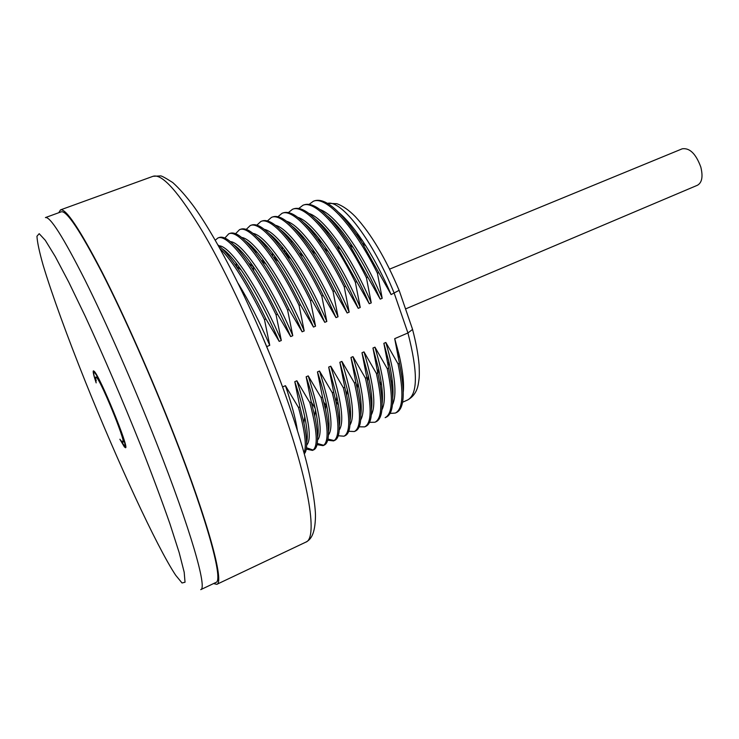 <?xml version="1.0" encoding="UTF-8"?>
<svg xmlns="http://www.w3.org/2000/svg" width="739" height="739" viewBox="0 0 739 739"><rect width="100%" height="100%" fill="white"/><g stroke="black" fill="none" stroke-linecap="round" stroke-linejoin="round"><path stroke-width="1.11" d="M362.904 241.367L356.207 233.967M266.742 346.591L269.753 345.335L264.47 319.599L265.929 319.008L279.203 341.381L281.31 340.503L276.072 314.832L277.513 314.241L290.695 336.578L292.783 335.7L287.6 310.094L289.041 309.502L302.122 331.802L304.2 330.933L299.064 305.383L300.496 304.801L313.475 327.054L315.544 326.185L310.454 300.708L311.876 300.117L324.763 322.333L326.814 321.474L321.779 296.053L323.192 295.471L335.986 317.641L338.028 316.782L333.04 291.425L334.444 290.852L347.145 312.976L349.168 312.126L344.226 286.824L345.621 286.252L358.23 308.339L360.244 307.489L355.357 282.252L356.743 281.688L369.251 303.729L371.255 302.888L366.415 277.707L367.791 277.143L380.216 299.138L382.202 298.307L377.407 273.19L378.774 272.626L391.107 294.584L399.125 290.325M391.107 294.584C383.375 276.635 374.941 260.387 365.796 245.838C356.235 230.808 347.321 219.779 339.062 212.758M311.664 229.986L311.673 231.279M403.282 391.827C404.168 382.728 402.7 370.11 398.884 353.999L394.709 338.656L407.928 332.966L412.547 329.446L412.279 328.522M394.709 338.656L399.411 363.357L398.062 363.939L385.841 342.471C395.079 374.128 397.277 394.894 392.446 404.769M392.742 397.554C393.684 388.991 392.363 376.945 388.779 361.399L383.864 343.33L385.841 342.471M383.864 343.33L388.612 368.077L387.254 368.669L374.95 347.164C384.492 379.449 386.811 400.335 381.906 409.822M382.165 403.245C383.144 395.208 381.943 383.68 378.562 368.659L372.955 348.023L374.95 347.164M372.955 348.023L377.749 372.835L376.391 373.426L363.994 351.884C373.851 384.797 376.29 405.794 371.311 414.875M371.523 408.916C372.548 401.369 371.458 390.321 368.262 375.781L361.99 352.743L363.994 351.884M361.99 352.743L366.83 377.611L365.454 378.211L352.965 356.623C363.154 390.201 365.722 411.3 360.669 419.928M360.835 414.57C361.907 407.475 360.909 396.889 357.861 382.802L350.951 357.491L352.965 356.623M350.951 357.491L355.838 382.423L354.461 383.024L341.88 361.399C352.401 395.642 355.099 416.833 349.972 424.98M350.101 420.186C351.21 413.554 350.304 403.392 347.385 389.712L339.857 362.276L341.88 361.399M339.857 362.276L344.79 387.264L343.404 387.864L330.73 366.202C341.603 401.129 344.439 422.403 339.219 430.024M339.312 425.784C340.467 419.586 339.635 409.84 336.818 396.538L328.689 367.08L330.73 366.202M328.689 367.08L333.668 392.123L332.273 392.742L319.507 371.033C330.749 406.672 333.723 428.01 328.421 435.068M328.476 431.364C329.668 425.599 328.901 416.242 326.195 403.3C324.218 394.053 321.299 383.596 317.456 371.911L319.507 371.033M317.456 371.911L322.481 397.019L321.086 397.637L308.218 375.892C319.848 412.26 322.961 433.664 317.567 440.102M317.585 436.915C318.814 431.576 318.112 422.606 315.488 409.997C313.438 400.353 310.325 389.277 306.158 376.779L308.218 375.892M306.158 376.779L311.239 401.942L309.826 402.561L296.866 380.779C308.893 417.914 312.154 439.363 306.657 445.127M306.648 442.439C307.914 437.525 307.276 428.925 304.717 416.648C302.593 406.635 299.286 394.977 294.787 381.675L296.866 380.779M294.787 381.675L299.914 406.903L298.501 407.522L285.439 385.693C291.637 403.919 295.618 418.801 297.401 430.357M282.714 386.866L285.439 385.693M381.989 399.023L382.451 399.429M378.774 272.626L362.258 243.14C341.594 211.53 325.696 197.424 314.546 200.805L314.343 200.888M377.407 273.19C353.639 225.293 325.723 195.299 313.253 201.304L309.188 204.343M319.996 209.553C335.691 214.606 362.886 252.784 382.202 298.307M380.216 299.138C371.939 279.952 362.941 262.761 353.242 247.565C343.931 233.164 335.34 222.679 327.46 216.111M301.798 235.399L301.863 237.09M367.791 277.143L349.529 244.701C329.742 214.846 314.629 201.544 304.182 204.795L303.988 204.869M295.461 228.961L295.461 229.543M366.415 277.707C342.647 229.635 315.026 199.419 302.888 205.294L298.833 208.435M308.93 213.442C324.255 218.023 351.635 256.673 371.255 302.888M369.251 303.729C360.447 283.342 350.942 265.264 340.734 249.486C331.663 235.649 323.359 225.663 315.839 219.52M291.951 240.997L291.979 241.487M356.743 281.688L336.836 246.475C317.909 218.254 303.553 205.701 293.771 208.804L293.577 208.878M285.522 234.097L285.559 235.085M355.357 282.252C331.589 234.004 304.265 203.558 292.459 209.313L288.422 212.555M284.247 232.905L284.256 233.626M285.947 251.759L286.529 255.389M284.626 252.701L284.256 249.533M283.804 233.127L283.85 232.545M297.817 217.368C312.763 221.46 340.309 260.59 360.244 307.489M358.23 308.339C348.919 286.797 338.924 267.878 328.255 251.583C319.405 238.263 311.387 228.73 304.2 222.984M282.122 246.826L282.372 249.523M345.621 286.252C338.61 272.118 331.46 259.509 324.19 248.443C306.094 221.746 292.468 209.876 283.296 212.841L283.111 212.915M275.582 239.408L275.665 240.84M344.226 286.824C320.467 238.401 293.438 207.724 281.984 213.34L277.966 216.712M274.252 238.078L274.298 239.233M276.589 258.687L276.857 260.165M274.991 258.724L274.594 255.916M273.596 238.429L273.642 237.496M286.677 221.33C301.207 224.905 328.92 264.507 349.168 312.126M347.145 312.976C337.326 290.307 326.878 270.603 315.793 253.856C307.165 240.988 299.415 231.87 292.542 226.503M271.97 235.963L271.915 236.545M272.331 252.904L272.728 256.23M334.444 290.852C326.915 275.629 319.285 262.206 311.572 250.567C294.288 225.293 281.356 214.07 272.765 216.897L272.589 216.961M265.652 244.905L265.809 246.854M333.04 291.425C309.281 242.826 282.557 211.908 271.444 217.405L267.444 220.896M264.266 243.427L264.368 245.062M265.144 263.472L265.015 262.668M263.407 243.898L263.426 242.577M275.499 225.321C289.586 228.351 317.456 268.451 338.028 316.782M335.986 317.641C325.687 293.882 314.814 273.421 303.359 256.257C294.935 243.815 287.434 235.094 280.866 230.078M261.68 240.886L261.624 241.819M262.604 259.297L262.955 261.782M323.192 295.471C315.174 279.194 307.101 264.996 298.981 252.858C282.483 228.914 270.225 218.291 262.179 220.97L262.003 221.035M255.731 250.613L256.008 253.154M321.779 296.053C298.02 247.279 271.61 216.111 260.849 221.478L256.876 225.118M254.281 248.978L254.475 251.158M253.228 249.57L253.2 247.805M264.276 229.349C277.91 231.815 305.909 272.395 326.814 321.474M324.763 322.333C313.992 297.503 302.713 276.321 290.935 258.798C282.704 246.743 275.444 238.374 269.162 233.7M251.371 245.93L251.343 247.269M252.95 266.049L253.8 271.001M311.876 300.117C303.378 282.815 294.889 267.869 286.399 255.288C270.677 232.6 259.056 222.531 251.528 225.072L251.362 225.136M310.454 300.708C286.704 251.75 260.599 220.351 250.198 225.58L246.263 229.386M253.024 233.404C266.16 235.279 294.298 276.349 315.544 326.185M313.475 327.054C302.233 301.17 290.575 279.296 278.501 261.44C270.465 249.745 263.444 241.718 257.449 237.376M300.496 304.801C291.526 286.483 282.64 270.825 273.827 257.828C258.853 236.332 247.861 226.79 240.831 229.192L240.665 229.256M236.027 262.872L236.656 266.899M299.064 305.383C275.314 256.257 249.533 224.61 239.482 229.709L235.593 233.69M241.727 237.505C254.355 238.743 282.603 280.312 304.2 330.933M302.122 331.802C290.409 304.874 278.4 282.344 266.077 264.192C258.225 252.821 251.436 245.126 245.708 241.099M289.041 309.502C279.619 290.187 270.354 273.836 261.246 260.47C247.02 240.11 236.619 231.067 230.06 233.339L229.903 233.395M287.6 310.094C263.851 260.784 238.392 228.887 228.711 233.857L224.868 238.041M230.402 241.635C242.475 242.216 270.834 284.284 292.783 335.7M290.695 336.578C278.529 308.625 266.169 285.439 253.634 267.028C245.967 255.98 239.399 248.59 233.949 244.877M277.513 314.241C267.657 293.928 258.04 276.922 248.664 263.213C235.159 243.944 225.349 235.371 219.234 237.505L219.086 237.561M276.072 314.832C252.332 265.338 227.196 233.201 217.876 238.023L215.243 240.212M219.04 245.81C230.522 245.681 258.983 288.265 281.31 340.503M279.203 341.381C266.576 312.412 253.902 288.598 241.182 269.957C233.69 259.195 227.353 252.11 222.162 248.701M265.929 319.008C255.629 297.706 245.681 280.053 236.083 266.058C229.072 255.925 223.021 248.877 217.922 244.905M264.47 319.599C247.454 284.783 232.582 261.033 219.862 248.369M238.244 283.554C248.997 301.115 259.5 321.714 269.753 345.335M213.58 583.561L216.813 584.327C224.564 582.997 208.638 523.009 174.395 435.567C151.781 377.657 123.912 314.832 102.047 272.044C79.701 229.053 65.854 208.333 60.515 209.885L58.787 212.721M173.951 435.132C207.835 521.669 223.64 581.122 215.964 582.434L200.731 589.639C207.548 588.752 190.699 529.503 156.409 442.689C133.768 385.213 106.259 322.721 84.976 280.016C63.249 237.09 50.058 216.278 45.421 217.58L61.254 211.816C66.547 210.292 80.255 230.799 102.379 273.356C124.013 315.701 151.569 377.841 173.951 435.132M119.866 439.234L124.383 446.892L125.501 447.732C129.713 448.924 99.783 375.837 94.176 371.292L93.41 370.858C92.745 371.375 93.659 375.384 96.172 382.885M125.63 445.94L124.752 446.31C128.798 447.446 100.051 377.232 94.638 372.807L93.899 372.382C93.28 372.825 94.038 376.299 96.172 382.802M119.958 439.317L124.752 446.31M121.917 441.072C129.759 451.797 102.093 382.442 96.449 377.352C95.396 376.28 95.313 377.472 96.227 380.945M304.015 452.813C306.842 446.467 305.004 431.373 298.501 407.522M304.283 453.801C307.563 450.402 307.442 440.13 303.923 422.985L299.914 406.903M306.279 449.09L312.468 450.402C318.241 447.344 317.364 431.4 309.826 402.561M306.473 447.76L313.096 450.033M312.468 450.402L313.789 449.802C318.5 447.529 318.814 436.324 314.722 416.177L311.239 401.942M317.013 444.666L323.017 445.645C329.058 442.476 328.412 426.468 321.086 397.637M317.243 443.437L323.654 445.284M323.017 445.645L324.338 445.054C329.428 442.578 329.797 430.671 325.456 409.314L322.481 397.019M305.022 418.089L304.607 417.507M327.663 440.213L333.52 440.915C339.811 437.627 339.395 421.572 332.273 392.742M327.931 439.077L334.148 440.564M333.52 440.915L334.822 440.324C340.309 437.645 340.734 424.999 336.116 402.385L333.668 392.123M338.24 435.751L343.958 436.213C350.498 432.814 350.314 416.694 343.404 387.864M311.193 401.961L315.091 408.15M343.958 436.213L345.261 435.622C351.145 432.712 351.625 419.299 346.702 395.374L344.79 387.264M348.743 431.28L354.341 431.53C361.131 428.02 361.177 411.854 354.461 383.024M323.802 402.155L326.906 406.819M354.341 431.53L355.635 430.948C361.944 427.798 362.47 413.581 357.214 388.28L355.838 382.423M359.172 426.809L364.66 426.883C371.708 423.253 371.976 407.032 365.454 378.211M335.894 401.342L338.434 404.954M364.66 426.883L365.953 426.301C372.715 422.893 373.278 407.817 367.634 381.065L366.83 377.611M369.546 422.338L374.932 422.255C382.22 418.523 382.71 402.247 376.391 373.426M374.932 422.255L376.206 421.673C383.449 417.988 384.031 402.007 377.962 373.731L377.749 372.835M388.612 368.077C394.709 396.889 393.979 413.221 386.414 417.073L385.139 417.655C392.677 413.812 393.379 397.48 387.254 368.669M390.081 413.424L395.3 413.073C403.069 409.129 403.993 392.751 398.062 363.939M395.3 413.073L396.566 412.501C404.362 408.538 405.314 392.16 399.411 363.357M402.071 377.832L403.023 377.066M337.437 226.069L335.949 225.663M326.462 230.134L325.964 231.113M391.282 381.906L392.252 380.28M328.809 232.951L326.37 231.64M314.98 233.7L314.371 234.642M380.216 384.853L381.038 381.278M322.186 242.854L317.752 239.14M303.544 237.404L302.796 238.291M312.431 251.242L311.008 249.727M292.219 241.311L291.277 242.087M287.36 253.689L287.231 255.934M312.246 251.038L315.424 253.292M315.599 253.56L312.523 251.315M405.535 308.939L697.468 185.24C702.041 182.607 703.149 176.529 700.803 167.023C695.889 153.804 689.709 147.726 682.254 148.798L389.592 269.135M391.587 381.481L392.492 382.34M412.547 329.446C416.02 342.6 418.209 354.461 419.105 365.048C419.623 377.74 419.105 378.257 418.376 383.633C417.184 391.134 413.646 396.557 407.752 399.919C417.858 394.099 417.914 371.782 407.928 332.966L394.229 293.281C372.872 240.36 341.418 199.613 327.562 203.364M380.548 383.772L381.583 384.982M271.998 359.496L259.343 329.151M276.571 391.531C255.518 334.712 227.372 273.984 203.53 233.238C178.949 192.38 162.127 173.388 153.056 176.288L160.455 175.919C161.204 175.596 165.296 177.803 172.741 182.542C179.318 188.463 186.385 196.5 193.941 206.671C220.822 244.064 256.969 317.53 282.723 387.384C291.693 412.039 299.064 434.846 304.828 455.806C311.997 481.948 315.645 507.166 315.461 516.404C315.128 534.62 310.546 539.793 305.78 542.158C318.481 538.408 308.514 477.265 276.571 391.531M140.798 445.672C122.351 399.67 103.839 356.549 85.244 316.292L68.801 282.243L55.259 256.562L45.291 240.304L39.185 233.69L36.95 236.249C37.283 242.152 39.324 251.722 43.065 264.978C51.795 294.011 67.184 336.208 85.299 381.5C117.196 460.877 156.613 546.481 175.66 575.219L182.034 582.979L185.036 582.23L184.187 572.208L179.189 552.661L170.007 524.043C161.906 500.83 152.169 474.706 140.798 445.672M412.565 329.363L399.236 290.621C385.712 258.382 371.07 233.718 355.311 216.61C348.947 210.144 342.785 205.848 336.827 203.715L327.46 203.308M402.57 402.238L407.752 399.919M365.796 245.847L362.267 243.149M314.546 200.814L313.253 201.304M353.242 247.565L349.529 244.711M304.182 204.795L302.888 205.294M340.725 249.486L336.845 246.484M293.771 208.804L292.468 209.313M328.255 251.593L324.19 248.443M283.296 212.841L281.984 213.349M274.871 257.929L275.065 256.553M315.793 253.846L311.572 250.576M272.765 216.897L271.444 217.405M303.359 256.257L298.972 252.858M262.179 220.97L260.849 221.488M290.935 258.798L286.399 255.278M251.537 225.072L250.198 225.589M278.501 261.44L273.827 257.828M240.831 229.192L239.482 229.709M266.077 264.192L261.246 260.47M230.06 233.339L228.711 233.857M253.634 267.028L248.664 263.213M219.234 237.505L217.876 238.032M241.182 269.966L236.083 266.058M60.515 209.885L153.056 176.288M216.813 584.327L305.78 542.158M94.777 372.031L93.899 372.382M304.717 416.639L303.923 422.976M315.488 409.997L314.722 416.177M326.195 403.3L325.456 409.314M336.818 396.538L336.116 402.385M347.385 389.712L346.702 395.383M357.861 382.802L357.214 388.28M368.253 375.781L367.634 381.065M378.562 368.659L377.962 373.731M388.779 361.399L388.261 365.639M398.884 353.99L398.487 357.186M287.323 255.999L288.635 255.472"/></g></svg>
